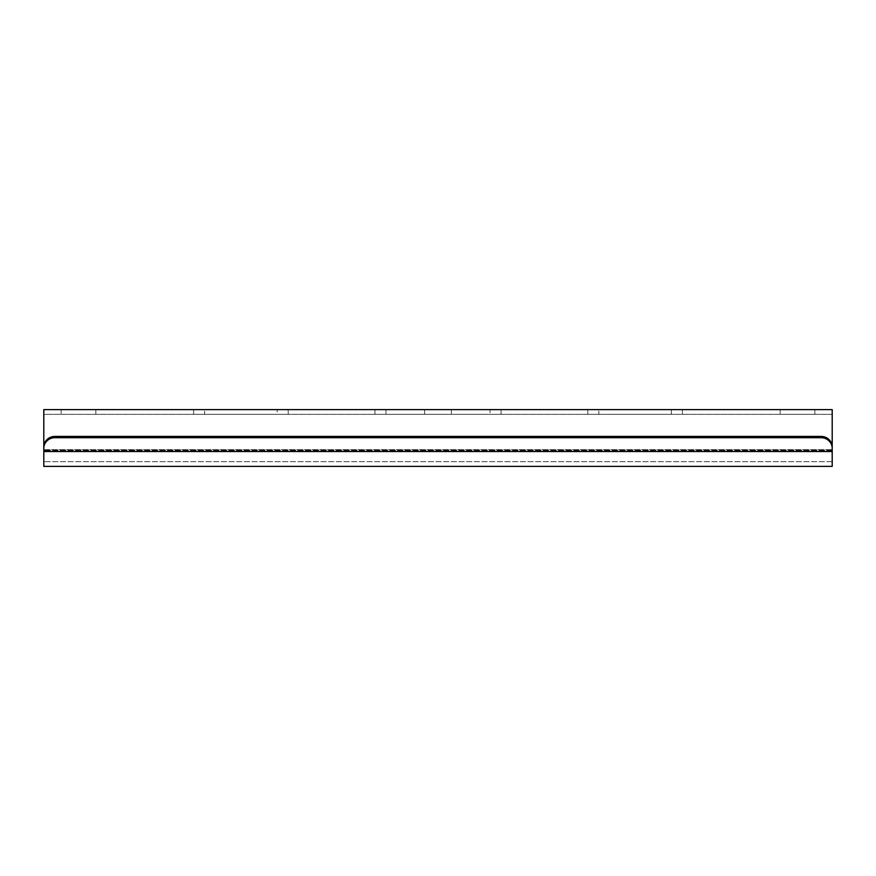 <?xml version="1.0" encoding="UTF-8"?>
<svg xmlns="http://www.w3.org/2000/svg" width="876" height="876" viewBox="0 0 876 876"><rect width="100%" height="100%" fill="white"/><g stroke="black" fill="none" stroke-linecap="round" stroke-linejoin="round"><path stroke-width="0.66" stroke-dasharray="4.38 3.29" d="M424.619 409.618L374.928 409.618L451.381 409.618L424.619 409.618L424.619 414.348L374.928 414.348L385.966 414.348L385.966 409.618L385.966 414.348L451.381 414.348L424.619 414.348L424.619 409.618M490.034 409.618L451.381 409.618L451.381 414.348L501.072 414.348L451.381 414.348L451.381 409.618L501.072 409.618L490.034 409.618L490.034 414.348L490.034 409.618M204.634 409.618L288.204 409.618L204.634 409.618L204.634 414.348L193.596 414.348L288.204 414.348L277.166 414.348L277.166 409.618L277.166 414.348L204.634 414.348L204.634 409.618M598.834 409.618L682.404 409.618L598.834 409.618L598.834 414.348L587.796 414.348L598.834 414.348L598.834 409.618M780.166 409.618L814.855 409.618L780.166 409.618L780.166 414.348L814.855 414.348L780.166 414.348M832.2 409.618L43.8 409.618L43.8 461.652L43.8 447.034L43.8 461.652L43.8 449.673L832.2 449.673L832.2 409.618M61.145 409.618L95.834 409.618L61.145 409.618L61.145 414.348L95.834 414.348L61.145 414.348M671.366 414.348L598.834 414.348L671.366 414.348L671.366 409.618L671.366 414.348M832.2 414.348L43.8 414.348L43.8 450.811L43.8 414.348L832.2 414.348L832.2 450.811L832.2 414.348M832.2 449.673L832.2 461.652L832.2 447.034L832.2 461.652L832.2 449.673L43.8 449.673M832.2 448.337L832.2 447.034A11.038 10.611 0 0 0 821.162 436.423L821.162 437.726A11.038 10.611 180 0 1 832.2 448.337L832.2 466.382L832.2 450.811L832.2 466.382L43.8 466.382L43.8 448.337A11.038 10.611 180 0 1 54.838 437.726L54.838 436.423A11.038 10.611 0 0 0 43.8 447.034L43.8 448.337M821.162 437.726L54.838 437.726M821.162 436.423L54.838 436.423M832.2 450.22L43.8 450.22L832.2 450.22M832.2 450.811L43.8 450.811L832.2 450.811M832.2 451.512L43.8 451.512M832.2 461.652L43.8 461.652L832.2 461.652M814.855 414.348L814.855 409.618M682.404 414.348L682.404 409.618M587.796 414.348L587.796 409.618M193.596 414.348L193.596 409.618M288.204 414.348L288.204 409.618M95.834 414.348L95.834 409.618M374.928 414.348L374.928 409.618M501.072 414.348L501.072 409.618"/><path stroke-width="1.31" d="M832.2 449.673L832.2 409.618L43.8 409.618L43.8 449.673M821.162 436.423A11.038 10.611 0 0 1 832.2 447.034L832.2 448.337A11.038 10.611 180 0 0 821.162 437.726L821.162 436.423L54.838 436.423L54.838 437.726A11.038 10.611 180 0 0 43.8 448.337L43.8 466.382L832.2 466.382L832.2 451.512L43.8 451.512M43.8 448.337L43.8 447.034A11.038 10.611 0 0 1 54.838 436.423M821.162 437.726L54.838 437.726M832.2 448.337L832.2 451.512"/></g></svg>
